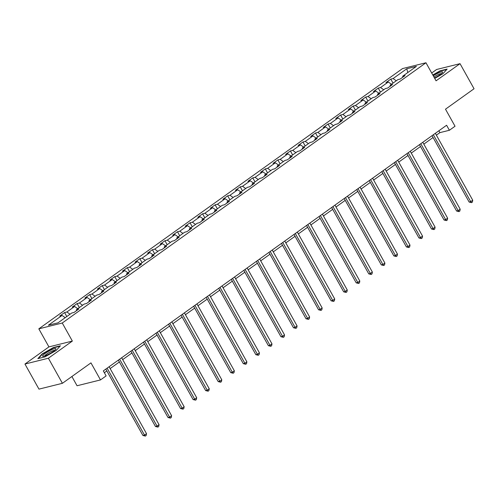 <?xml version="1.0" encoding="UTF-8"?>
<svg xmlns="http://www.w3.org/2000/svg" width="499" height="499" viewBox="0 0 499 499"><rect width="100%" height="100%" fill="white"/><g stroke="black" fill="none" stroke-linecap="round" stroke-linejoin="round"><path stroke-width="0.75" d="M71.893 376.514L77.052 385.752L100.492 379.926L106.125 375.903L103.318 370.882L446.599 125.255L449.399 130.27L455.032 126.241L445.495 109.187L474.05 88.753L460.034 63.672L436.594 69.492L431.691 72.997M24.95 364.045L38.966 389.126L62.406 383.301L48.391 358.22L72.355 341.073L62.263 323.009L38.822 328.835L48.921 346.892L24.95 364.045L48.391 358.22M62.263 323.009L425.971 62.762L402.531 68.588L38.822 328.835M406.779 68.768L393.106 78.555L390.798 79.129L385.97 82.578L388.284 82.004L380.562 87.531L378.248 88.105L373.42 91.56L375.735 90.986L368.012 96.507L365.705 97.08L360.877 100.536L363.191 99.962L355.469 105.489L353.155 106.062L348.327 109.512L350.641 108.938L342.919 114.464L340.605 115.038L335.783 118.494L338.091 117.92L330.375 123.44L328.061 124.02L323.233 127.47L325.548 126.896L317.826 132.422L315.511 132.996L310.69 136.445L312.998 135.871L305.276 141.398L302.968 141.972L298.14 145.427L300.454 144.853L292.732 150.38L290.418 150.954L285.59 154.403L287.904 153.829L280.182 159.356L277.874 159.929L273.047 163.385L275.361 162.805L267.639 168.331L265.325 168.905L260.497 172.361L262.811 171.787L255.089 177.313L252.775 177.887L247.953 181.337L250.267 180.763L242.545 186.289L240.231 186.863L235.403 190.319L237.717 189.745L229.995 195.265L227.681 195.839L222.86 199.294L225.168 198.721L217.452 204.247L215.138 204.821L210.31 208.27L212.624 207.696L204.902 213.223L202.588 213.797L197.766 217.252L200.074 216.678L192.352 222.198L190.044 222.779L185.216 226.228L187.53 225.654L179.808 231.18L177.494 231.754L172.666 235.21L174.981 234.63L167.259 240.156L164.951 240.73L160.123 244.186L162.437 243.612L154.715 249.138L152.401 249.712L147.573 253.161L149.887 252.588L142.165 258.114L139.851 258.688L135.029 262.143L137.337 261.57L129.621 267.09L127.307 267.664L122.48 271.119L124.794 270.545L117.072 276.072L114.758 276.646L109.936 280.095L112.244 279.521L104.522 285.048L102.214 285.621L97.386 289.077L99.7 288.503L91.978 294.023L89.664 294.603L84.842 298.053L87.15 297.479L79.428 303.005L77.12 303.579L72.293 307.035L74.607 306.455L66.885 311.981L64.571 312.555L59.743 316.01L62.057 315.437L48.384 325.217L58.015 322.828L71.688 313.041L74.002 312.468L78.823 309.018L76.515 309.592L84.231 304.066L86.545 303.492L91.373 300.036L89.059 300.61L96.781 295.084L99.095 294.51L103.917 291.06L101.609 291.634L109.331 286.108L111.639 285.534L116.467 282.078L114.152 282.659L121.875 277.132L124.189 276.558L129.01 273.103L126.702 273.677L134.424 268.15L136.732 267.576L141.56 264.127L139.246 264.701L146.968 259.174L149.282 258.601L154.11 255.145L151.796 255.719L159.518 250.199L161.826 249.625L166.654 246.169L164.339 246.743L172.061 241.217L174.376 240.643L179.203 237.193L176.889 237.767L184.611 232.241L186.925 231.667L191.747 228.211L189.439 228.785L197.155 223.265L199.469 222.685L204.297 219.236L201.983 219.809L209.705 214.283L212.019 213.709L216.84 210.254L214.533 210.834L222.255 205.307L224.562 204.733L229.39 201.278L227.076 201.852L234.798 196.325L237.112 195.751L241.94 192.302L239.626 192.876L247.348 187.35L249.656 186.776L254.484 183.32L252.17 183.894L259.892 178.374L262.206 177.8L267.034 174.344L264.719 174.918L272.442 169.392L274.756 168.818L279.577 165.369L277.269 165.942L284.985 160.416L287.299 159.842L292.127 156.387L289.813 156.96L297.535 151.44L299.849 150.86L304.671 147.411L302.363 147.985L310.085 142.458L312.393 141.884L317.221 138.429L314.906 139.009L322.628 133.483L324.943 132.909L329.764 129.453L327.456 130.027L335.178 124.501L337.486 123.927L342.314 120.477L340 121.051L347.722 115.525L350.036 114.951L354.864 111.495L352.55 112.069L360.272 106.549L362.58 105.975L367.407 102.52L365.093 103.093L372.815 97.567L375.129 96.993L379.957 93.544L377.643 94.118L385.365 88.591L387.679 88.017L392.501 84.562L390.193 85.136L397.909 79.615L400.223 79.035L405.051 75.586L402.737 76.16L416.409 66.373L406.779 68.768L407.814 72.53M76.441 310.721L76.515 309.592M66.885 311.981L70.041 314.22M74.607 306.455L77.763 308.694M88.99 301.745L89.059 300.61M79.428 303.005L82.591 305.245M87.15 297.479L90.313 299.718M101.534 292.763L101.609 291.634M91.978 294.023L95.134 296.263M99.7 288.503L102.856 290.736M114.084 283.788L114.152 282.659M104.522 285.048L107.684 287.287M112.244 279.521L115.406 281.76M126.627 274.806L126.702 273.677M117.072 276.072L120.228 278.305M124.794 270.545L127.95 272.785M139.177 265.83L139.246 264.701M129.621 267.09L132.778 269.329M137.337 261.57L140.5 263.803M151.727 256.854L151.796 255.719M142.165 258.114L145.328 260.353M149.887 252.588L153.043 254.827M164.271 247.872L164.339 246.743M154.715 249.138L157.871 251.371M162.437 243.612L165.593 245.851M176.821 238.896L176.889 237.767M167.259 240.156L170.421 242.395M174.981 234.63L178.143 236.869M189.364 229.92L189.439 228.785M179.808 231.18L182.965 233.42M187.53 225.654L190.687 227.893M201.914 220.938L201.983 219.809M192.352 222.198L195.514 224.438M200.074 216.678L203.236 218.911M214.458 211.963L214.533 210.834M204.902 213.223L208.058 215.462M212.624 207.696L215.78 209.936M227.008 202.981L227.076 201.852M217.452 204.247L220.608 206.48M225.168 198.721L228.33 200.96M239.551 194.005L239.626 192.876M229.995 195.265L233.152 197.504M237.717 189.745L240.874 191.978M252.101 185.029L252.17 183.894M242.545 186.289L245.701 188.528M250.267 180.763L253.423 183.002M264.651 176.047L264.719 174.918M255.089 177.313L258.251 179.546M262.811 171.787L265.967 174.026M277.195 167.071L277.269 165.942M267.639 168.331L270.795 170.571M275.361 162.805L278.517 165.044M289.744 158.096L289.813 156.96M280.182 159.356L283.345 161.595M287.904 153.829L291.067 156.068M302.288 149.114L302.363 147.985M292.732 150.38L295.888 152.613M300.454 144.853L303.61 147.086M314.838 140.138L314.906 139.009M305.276 141.398L308.438 143.637M312.998 135.871L316.16 138.111M327.381 131.156L327.456 130.027M317.826 132.422L320.982 134.655M325.548 126.896L328.704 129.135M339.931 122.18L340 121.051M330.375 123.44L333.532 125.679M338.091 117.92L341.254 120.153M352.481 113.204L352.55 112.069M342.919 114.464L346.081 116.704M350.641 108.938L353.797 111.177M365.025 104.222L365.093 103.093M355.469 105.489L358.625 107.722M363.191 99.962L366.347 102.201M377.575 95.247L377.643 94.118M368.012 96.507L371.175 98.746M375.735 90.986L378.897 93.219M390.118 86.271L390.193 85.136M380.562 87.531L383.719 89.77M388.284 82.004L391.441 84.244M402.668 77.289L402.737 76.16M393.106 78.555L396.268 80.788M100.492 379.926L90.961 362.873L62.406 383.301M425.971 62.762L436.064 80.819L460.034 63.672M436.369 135.154L439.9 132.628L449.399 130.27M104.353 372.728L106.848 370.944M110.148 368.586L119.392 361.968M122.692 359.604L131.942 352.986M135.241 350.629L144.485 344.011M147.785 341.647L157.035 335.035M160.335 332.671L169.585 326.053M172.879 323.695L182.129 317.077M185.428 314.713L194.679 308.095M197.978 305.737L207.222 299.119M210.522 296.762L219.772 290.144M223.072 287.78L232.316 281.162M235.615 278.804L244.866 272.186M248.165 269.822L257.409 263.21M260.709 260.846L269.959 254.228M273.259 251.87L282.509 245.252M285.808 242.888L295.052 236.27M298.352 233.912L307.602 227.294M310.902 224.937L320.146 218.319M323.446 215.955L332.696 209.337M335.995 206.979L345.239 200.361M348.539 198.003L357.789 191.385M361.089 189.021L370.339 182.403M373.632 180.045L382.883 173.427M386.182 171.063L395.433 164.452M398.732 162.088L407.976 155.47M411.276 153.112L420.526 146.494M423.826 144.13L433.07 137.512M62.057 315.437L65.213 317.676M438.864 130.782L439.9 132.628M390.798 79.129L393.025 83.108M378.248 88.105L380.475 92.09M365.705 97.08L367.931 101.066M353.155 106.062L355.382 110.048M340.605 115.038L342.832 119.024M328.061 124.02L330.288 128M315.511 132.996L317.738 136.982M302.968 141.972L305.195 145.958M290.418 150.954L292.645 154.933M277.874 159.929L280.101 163.915M265.325 168.905L267.551 172.891M252.775 177.887L255.001 181.873M240.231 186.863L242.458 190.849M227.681 195.839L229.908 199.825M215.138 204.821L217.364 208.807M202.588 213.797L204.815 217.782M190.044 222.779L192.271 226.758M177.494 231.754L179.721 235.74M164.951 240.73L167.177 244.716M152.401 249.712L154.628 253.692M139.851 258.688L142.078 262.674M127.307 267.664L129.534 271.649M114.758 276.646L116.984 280.631M102.214 285.621L104.441 289.607M89.664 294.603L91.891 298.583M77.12 303.579L79.347 307.565M64.571 312.555L66.797 316.541M434.716 78.412L442.906 73.746L447.135 69.074L440.074 70.827L432.795 74.975M72.355 341.073L48.921 346.892M44.904 356.891L56.194 350.46L60.429 345.782L53.368 347.535L42.078 353.966L37.843 358.644L44.904 356.891M42.253 354.284L42.078 353.966M432.04 135.666L469.141 202.051L470.725 201.658L433.332 134.749M472.734 200.224L472.385 202.076L471.58 202.65L470.725 201.658L472.734 200.224L435.34 133.308M471.58 202.65L469.141 202.051M434.473 77.975A7.585 1.322 -29.2 0 0 442.457 72.536A7.585 1.322 -29.2 0 0 442.544 71.95A7.585 1.322 -29.2 0 0 433.244 75.779M432.939 75.23L440.056 71.17L446.736 69.511M441.334 73.709A5.745 1.004 -29.2 0 0 433.924 76.996M53.368 351.39A7.585 1.322 -29.2 0 0 55.751 349.244A7.585 1.322 -29.2 0 0 52.782 349.238A7.585 1.322 -29.2 0 0 45.128 353.435A7.585 1.322 -29.2 0 0 43.145 356.292A7.585 1.322 -29.2 0 0 53.368 351.39M54.622 350.417A5.745 1.004 -29.2 0 0 46.644 354.103A5.745 1.004 -29.2 0 0 44.735 355.943M38.442 358.494L42.409 354.109L53.349 347.884L60.03 346.219M419.491 144.648L456.597 211.033L458.176 210.64L420.782 143.724M460.19 209.2L459.841 211.052L459.036 211.632L458.176 210.64L460.19 209.2L422.79 142.284M459.036 211.632L456.597 211.033M406.947 153.623L444.048 220.009L445.632 219.616L408.232 152.7M447.64 218.175L447.291 220.034L446.486 220.608L445.632 219.616L447.64 218.175L410.247 151.266M446.486 220.608L444.048 220.009M394.397 162.605L431.498 228.991L433.082 228.592L395.688 161.682M435.097 227.157L434.748 229.01L433.943 229.584L433.082 228.592L435.097 227.157L397.697 160.241M433.943 229.584L431.498 228.991M381.854 171.581L418.954 237.967L420.538 237.574L383.138 170.658M422.547 236.133L422.198 237.986L421.393 238.566L420.538 237.574L422.547 236.133L385.153 169.217M421.393 238.566L418.954 237.967M369.304 180.557L406.404 246.943L407.989 246.55L370.595 179.634M410.003 245.115L409.654 246.968L408.849 247.541L407.989 246.55L410.003 245.115L372.603 178.199M408.849 247.541L406.404 246.943M356.76 189.539L393.861 255.925L395.445 255.532L358.045 188.616M397.454 254.091L397.104 255.943L396.3 256.517L395.445 255.532L397.454 254.091L360.06 187.175M396.3 256.517L393.861 255.925M344.21 198.515L381.311 264.9L382.895 264.507L345.501 197.592M384.904 263.067L384.554 264.925L383.756 265.499L382.895 264.507L384.904 263.067L347.51 196.157M383.756 265.499L381.311 264.9M331.66 207.49L368.767 273.876L370.352 273.483L332.952 206.574M372.36 272.049L372.011 273.901L371.206 274.475L370.352 273.483L372.36 272.049L334.96 205.133M371.206 274.475L368.767 273.876M319.117 216.472L356.217 282.858L357.802 282.465L320.402 215.549M359.81 281.024L359.461 282.877L358.656 283.457L357.802 282.465L359.81 281.024L322.416 214.108M358.656 283.457L356.217 282.858M306.567 225.448L343.674 291.834L345.252 291.441L307.858 224.525M347.267 290L346.917 291.859L346.113 292.433L345.252 291.441L347.267 290L309.867 223.09M346.113 292.433L343.674 291.834M294.023 234.43L331.124 300.816L332.708 300.417L295.308 233.507M334.717 298.982L334.367 300.835L333.563 301.408L332.708 300.417L334.717 298.982L297.323 232.066M333.563 301.408L331.124 300.816M281.473 243.406L318.574 309.792L320.158 309.399L282.765 242.483M322.173 307.958L321.824 309.81L321.019 310.39L320.158 309.399L322.173 307.958L284.773 241.042M321.019 310.39L318.574 309.792M268.93 252.382L306.03 318.767L307.615 318.374L270.215 251.459M309.623 316.94L309.274 318.792L308.469 319.366L307.615 318.374L309.623 316.94L272.229 250.024M308.469 319.366L306.03 318.767M256.38 261.364L293.481 327.749L295.065 327.356L257.671 260.441M297.08 325.916L296.73 327.768L295.926 328.342L295.065 327.356L297.08 325.916L259.68 259M295.926 328.342L293.481 327.749M243.836 270.339L280.937 336.725L282.521 336.332L245.121 269.416M284.53 334.891L284.181 336.75L283.376 337.324L282.521 336.332L284.53 334.891L247.13 267.982M283.376 337.324L280.937 336.725M231.287 279.315L268.387 345.701L269.971 345.308L232.578 278.398M271.98 343.873L271.631 345.726L270.826 346.3L269.971 345.308L271.98 343.873L234.586 276.957M270.826 346.3L268.387 345.701M218.737 288.297L255.844 354.683L257.422 354.29L220.028 287.374M259.436 352.849L259.087 354.702L258.282 355.282L257.422 354.29L259.436 352.849L222.036 285.933M258.282 355.282L255.844 354.683M206.193 297.273L243.294 363.659L244.878 363.266L207.478 296.35M246.886 361.825L246.537 363.684L245.733 364.258L244.878 363.266L246.886 361.825L209.493 294.915M245.733 364.258L243.294 363.659M193.643 306.249L230.744 372.641L232.328 372.242L194.934 305.332M234.343 370.807L233.994 372.659L233.189 373.233L232.328 372.242L234.343 370.807L196.943 303.891M233.189 373.233L230.744 372.641M181.1 315.231L218.2 381.616L219.785 381.224L182.385 314.308M221.793 379.783L221.444 381.635L220.639 382.215L219.785 381.224L221.793 379.783L184.399 312.867M220.639 382.215L218.2 381.616M168.55 324.207L205.65 390.592L207.235 390.199L169.841 323.283M209.249 388.765L208.9 390.617L208.095 391.191L207.235 390.199L209.249 388.765L171.849 321.849M208.095 391.191L205.65 390.592M156.006 333.189L193.107 399.574L194.691 399.181L157.291 332.265M196.7 397.74L196.35 399.593L195.546 400.167L194.691 399.181L196.7 397.74L159.306 330.825M195.546 400.167L193.107 399.574M143.456 342.164L180.557 408.55L182.141 408.157L144.747 341.241M184.15 406.716L183.8 408.569L183.002 409.149L182.141 408.157L184.15 406.716L146.756 339.807M183.002 409.149L180.557 408.55M130.906 351.14L168.013 417.526L169.598 417.133L132.198 350.223M171.606 415.698L171.257 417.551L170.452 418.125L169.598 417.133L171.606 415.698L134.206 348.782M170.452 418.125L168.013 417.526M118.363 360.122L155.463 426.508L157.048 426.115L119.648 359.199M159.056 424.674L158.707 426.526L157.902 427.1L157.048 426.115L159.056 424.674L121.662 357.758M157.902 427.1L155.463 426.508M105.813 369.098L142.92 435.484L144.498 435.091L107.104 368.175M146.513 433.65L146.163 435.508L145.359 436.082L144.498 435.091L146.513 433.65L109.113 366.74M145.359 436.082L142.92 435.484"/></g></svg>
